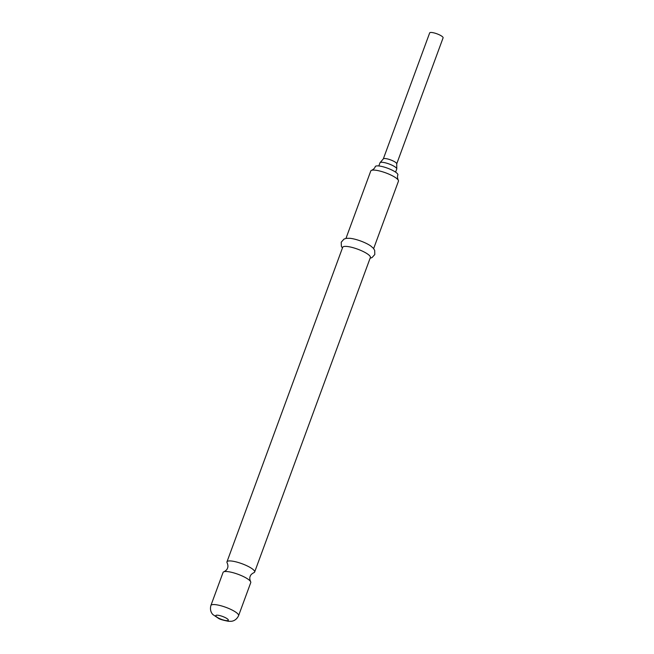 <?xml version="1.0" encoding="UTF-8"?>
<svg xmlns="http://www.w3.org/2000/svg" width="654" height="654" viewBox="0 0 654 654"><rect width="100%" height="100%" fill="white"/><g stroke="black" fill="none" stroke-linecap="round" stroke-linejoin="round"><path stroke-width="0.98" d="M250.523 581.496C249.673 579.346 249.558 577.645 250.18 576.395C250.515 575.038 251.708 573.82 253.752 572.732A14.748 3.425 -159.8 0 0 254.643 572.037A14.748 3.425 -159.8 0 0 246.959 565.808A14.748 3.425 -159.8 0 0 226.963 561.851A14.748 3.425 -159.8 0 0 227.191 562.963C228.042 565.113 228.156 566.814 227.535 568.064C227.2 569.421 226.014 570.64 223.962 571.727A14.748 3.425 20.2 0 1 243.067 576.387A14.748 3.425 20.2 0 1 250.523 581.496A14.748 3.425 20.2 0 1 250.752 582.608L238.587 615.667A14.748 3.425 20.2 0 0 230.903 609.438A14.748 3.425 20.2 0 0 210.907 605.481L223.071 572.422A14.748 3.425 20.2 0 1 223.962 571.727M396.708 163.909A7.153 1.66 -159.8 0 0 396.733 163.762A7.153 1.66 -159.8 0 0 392.98 160.884A7.153 1.66 -159.8 0 0 383.367 158.84L380.056 162.674A8.935 2.076 -159.8 0 0 379.966 162.838L378.813 165.961M395.588 172.133L396.741 169.01A8.935 2.076 -159.8 0 0 396.774 168.822A8.935 2.076 -159.8 0 0 392.081 165.233A8.935 2.076 -159.8 0 0 380.056 162.674M345.966 238.408L370.761 171.013A14.748 3.425 20.2 0 1 371.652 170.31A14.748 3.425 20.2 0 1 390.757 174.97A14.748 3.425 20.2 0 1 398.221 180.087A14.748 3.425 20.2 0 1 398.441 181.199L373.647 248.594M398.221 180.087C397.362 177.929 397.248 176.228 397.877 174.986A12.066 2.804 -159.8 0 0 391.582 169.885A12.066 2.804 -159.8 0 0 375.224 166.647C374.889 168.004 373.704 169.222 371.652 170.31M226.963 561.851L342.688 247.31A14.748 3.425 20.2 0 1 362.684 251.267A14.748 3.425 20.2 0 1 370.368 257.496L254.643 572.037M342.418 248.054L341.355 246.272L341.249 242.176L344.02 239.078L346.383 238.334L349.857 238.293A14.748 3.425 20.2 0 1 365.684 243.108A14.748 3.425 20.2 0 1 370.761 245.986L373.377 248.267L374.693 250.359L374.799 254.52L372.061 257.562L370.099 258.24M396.733 163.835L443.093 37.85A7.153 1.66 -159.8 0 0 439.365 34.825A7.153 1.66 -159.8 0 0 429.67 32.913L383.318 158.897M219.254 618.439A6.703 1.553 20.2 0 1 216.384 615.234A6.703 1.553 20.2 0 1 224.845 617.401A6.703 1.553 20.2 0 1 227.706 620.605A6.703 1.553 20.2 0 1 219.254 618.439M210.907 605.481C209.386 610.967 212.378 614.139 212.991 614.637L218.501 618.357C219.719 619.256 223.047 620.237 228.491 621.3L231.091 621.292C231.818 621.3 236.168 620.867 238.587 615.667M396.733 163.762L396.774 168.822"/></g></svg>
